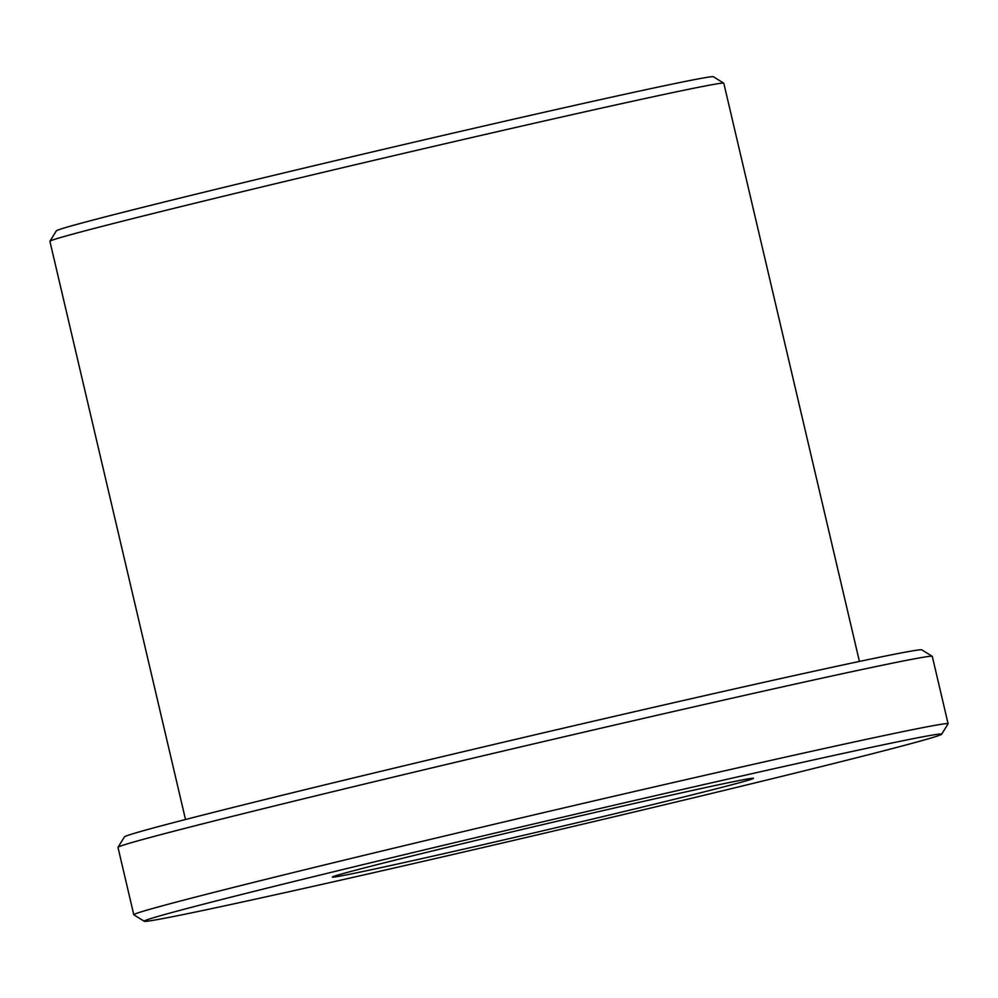 <?xml version="1.0" encoding="UTF-8"?>
<svg xmlns="http://www.w3.org/2000/svg" width="998" height="998" viewBox="0 0 998 998"><rect width="100%" height="100%" fill="white"/><g stroke="black" fill="none" stroke-linecap="round" stroke-linejoin="round"><path stroke-width="1.5" d="M49.912 241.229L56.362 230.825A337.449 4.716 -13.2 0 1 254.989 179.852A337.449 4.716 -13.2 0 1 713.358 76.734L723.762 83.171A346.094 4.828 166.8 0 0 253.642 188.946A346.094 4.828 166.8 0 0 49.912 241.229A346.094 4.828 166.8 0 0 49.9 241.291L185.516 819.508M385.29 859.253A409.542 5.714 166.8 0 0 144.248 921.266A409.542 5.714 166.8 0 0 700.559 796.105A409.542 5.714 166.8 0 0 941.625 734.254A409.542 5.714 166.8 0 0 385.29 859.253M144.248 921.266L133.857 914.829A418.199 5.838 -13.2 0 1 133.794 914.754A418.199 5.838 -13.2 0 1 379.976 851.494A418.199 5.838 -13.2 0 1 948.1 723.762A418.199 5.838 -13.2 0 1 948.075 723.849L941.625 734.254M118.013 847.277L124.463 836.885A409.542 5.714 -13.2 0 1 365.53 775.022A409.542 5.714 -13.2 0 1 921.84 649.86L932.232 656.31A418.199 5.838 166.8 0 0 364.183 784.116A418.199 5.838 166.8 0 0 118.013 847.277A418.199 5.838 166.8 0 0 117.989 847.377L133.794 914.754M459.666 844.358A216.317 3.019 -13.2 0 1 753.49 778.253A216.317 3.019 -13.2 0 1 626.183 811.012A216.317 3.019 -13.2 0 1 332.334 877.03A216.317 3.019 -13.2 0 1 459.666 844.358M859.428 661.449L723.8 83.233A346.094 4.828 166.8 0 0 723.762 83.171M948.1 723.762L932.294 656.372A418.199 5.838 166.8 0 0 932.232 656.31"/></g></svg>
